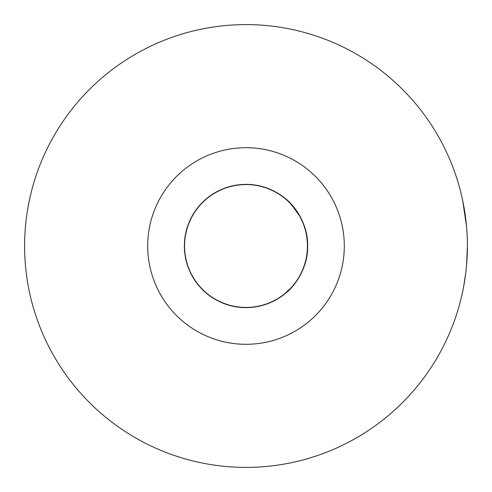 <?xml version="1.0" encoding="UTF-8"?>
<svg xmlns="http://www.w3.org/2000/svg" width="492" height="492" viewBox="0 0 492 492"><rect width="100%" height="100%" fill="white"/><g stroke="black" fill="none" stroke-linecap="round" stroke-linejoin="round"><path stroke-width="0.74" d="M467.4 246C467.578 272.359 461.736 295.753 461.877 295.151C461.73 295.753 467.578 272.365 467.4 246A221.4 221.4 0 0 0 246 24.6A221.4 221.4 0 0 0 24.6 246A221.4 221.4 0 0 0 246 467.4A221.4 221.4 0 0 0 467.4 246L466.601 264.831M461.877 295.151L462.714 291.319M463.599 286.854L465.709 273.331M291.94 205.207L286.676 199.69C290.225 202.015 308.367 220.976 307.635 246A61.635 61.635 0 0 1 246 307.635A61.635 61.635 0 0 1 184.365 246A61.635 61.635 0 0 1 246 184.365A61.635 61.635 0 0 1 307.635 246C308.361 271.024 290.237 289.972 286.676 292.31M344.302 246A98.302 98.302 0 0 0 246 147.698A98.302 98.302 0 0 0 147.698 246A98.302 98.302 0 0 0 246 344.302A98.302 98.302 0 0 0 344.302 246M466.514 226.234L462.695 200.588M292.199 286.799L284.634 293.773M307.438 246A61.439 61.439 0 0 1 246 307.438A61.439 61.439 0 0 1 184.562 246A61.439 61.439 0 0 1 246 184.562A61.439 61.439 0 0 1 307.438 246M299.702 216.148C291.971 204.961 286.947 198.989 284.634 198.227"/></g></svg>
